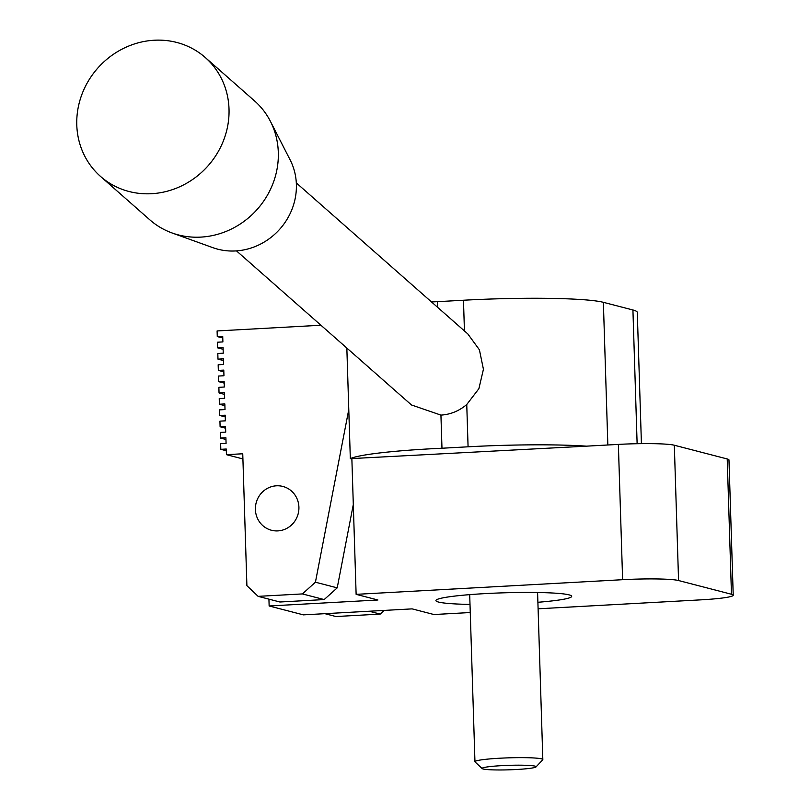 <?xml version="1.0" encoding="UTF-8"?>
<svg xmlns="http://www.w3.org/2000/svg" width="810" height="810" viewBox="0 0 810 810"><rect width="100%" height="100%" fill="white"/><g stroke="black" fill="none" stroke-linecap="round" stroke-linejoin="round"><path stroke-width="1.21" d="M296.318 182.918L467.805 333.912L479.409 349.809L483.428 369.279L478.882 388.699L466.752 404.514C459.179 410.953 450.573 414.487 440.934 415.115L441.976 448.234L468.079 446.806A113.187 9.396 -1.8 0 1 586.44 446.158L618.364 444.406A45.279 3.756 -1.8 0 1 674.325 445.237L727.218 458.956A45.279 3.756 -1.8 0 1 728.97 459.928L733.222 595.218A45.279 3.756 -1.8 0 1 700.417 599.876L538.093 608.796M236.48 250.887L411.47 404.959L440.934 415.115M431.497 301.958A113.187 9.396 -1.8 0 1 437.37 301.674L463.472 300.237A113.187 9.396 -1.8 0 1 603.369 302.322L632.924 309.987A113.187 9.396 -1.8 0 1 637.288 312.417L641.419 443.647M437.37 301.674L437.542 307.274M586.44 446.158L350.325 458.652A113.187 9.396 -1.8 0 1 441.976 448.234M346.842 348.067L350.325 458.652M151.561 193.711A79.228 73.669 -48.6 0 0 223.398 140.839A79.228 73.669 -48.6 0 0 205.264 57.51A79.228 73.669 -48.6 0 0 97.605 68.293A79.228 73.669 -48.6 0 0 100.541 176.438A79.228 73.669 -48.6 0 0 151.561 193.711M100.541 176.438L149.83 219.834A79.228 73.669 -48.6 0 0 172.084 232.976A79.228 73.669 -48.6 0 0 200.85 237.107A79.228 73.669 -48.6 0 0 270.398 121.318A79.228 73.669 -48.6 0 0 254.553 100.906L205.264 57.51M172.084 232.976L212.929 247.688A62.259 57.885 -48.6 0 0 235.528 250.948A62.259 57.885 -48.6 0 0 290.162 159.965L270.398 121.318M537.891 602.275A67.918 5.64 178.2 0 0 571.678 596.322A67.918 5.64 178.2 0 0 503.617 592.819A67.918 5.64 178.2 0 0 435.912 600.595A67.918 5.64 178.2 0 0 470.013 604.412M536.028 766.918L542.72 759.831A33.959 2.815 178.2 0 0 542.832 759.588A33.959 2.815 178.2 0 0 508.801 757.836A33.959 2.815 178.2 0 0 474.954 761.724A33.959 2.815 178.2 0 0 475.075 761.957L482.213 768.609A27.013 2.248 178.2 0 0 516.537 769.5A27.013 2.248 178.2 0 0 536.028 766.918A27.013 2.248 178.2 0 0 509.044 765.328A27.013 2.248 178.2 0 0 482.213 768.609M470.266 612.532L433.927 614.527L412.138 608.877L303.365 614.861L269.143 605.981L377.916 599.997L356.127 594.348L622.617 579.697A45.279 3.756 -1.8 0 1 678.567 580.537L731.471 594.256A45.279 3.756 -1.8 0 1 733.222 595.218M298.91 507.151A22.639 21.708 -75.5 0 0 282.832 486.435A22.639 21.708 -75.5 0 0 256.142 502.899A22.639 21.708 -75.5 0 0 271.471 530.256A22.639 21.708 -75.5 0 0 298.91 507.151M351.874 459.057L356.127 594.348M320.922 325.235L217.1 330.946L217.272 336.585L222.72 336.282L222.892 341.921L217.455 342.215L217.627 347.854L223.074 347.561L223.246 353.19L217.809 353.494L217.981 359.134L223.428 358.83L223.6 364.47L218.163 364.773L218.335 370.403L223.783 370.109L223.955 375.749L218.518 376.042L218.69 381.682L224.137 381.378L224.309 387.018L218.872 387.322L219.044 392.951L224.492 392.658L224.664 398.297L219.226 398.591L219.399 404.231L224.836 403.927L225.018 409.566L219.581 409.87L219.753 415.5L225.19 415.206L225.372 420.846L219.935 421.139L220.107 426.779L225.544 426.475L225.727 432.115L220.29 432.418L220.462 438.048L225.899 437.754L226.081 443.394L220.644 443.688L220.816 449.327L226.253 449.024L226.435 454.663L242.747 453.772L246.898 585.681L258.127 596.352L279.906 602.002L324.182 599.572L337.213 587.857L353.302 504.539M268.93 599.157L269.143 605.981M258.127 596.352L302.403 593.922L315.424 582.208L348.776 409.556M324.921 613.676L335.927 616.531L380.204 614.091L384.294 610.406M315.424 582.208L337.213 587.857M302.403 593.922L324.182 599.572M226.435 454.663L242.909 458.936M217.272 336.585L222.77 338.003M220.816 449.327L226.314 450.755M220.462 438.048L225.96 439.476M220.107 426.779L225.605 428.207M219.753 415.5L225.251 416.927M219.399 404.231L224.897 405.658M217.981 359.134L223.479 360.551M217.627 347.854L223.125 349.282M218.335 370.403L223.833 371.83M218.69 381.682L224.188 383.1M219.044 392.951L224.542 394.379M369.198 611.236L380.204 614.091M466.752 404.514L468.079 446.806M603.369 302.322L607.844 444.984M463.472 300.237L464.444 330.956M632.924 309.987L637.126 443.708M727.218 458.956L731.471 594.256M674.325 445.237L678.567 580.537M618.364 444.406L622.617 579.697M542.832 759.588L537.587 592.515M474.954 761.724L469.699 594.641"/></g></svg>

